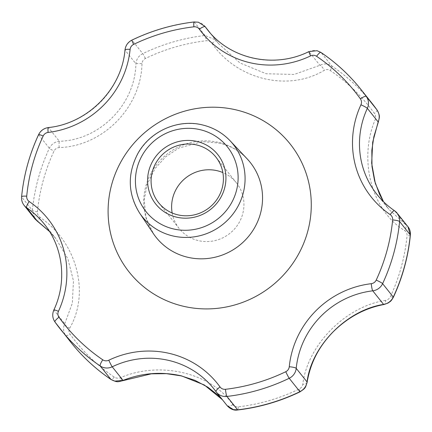 <?xml version="1.0" encoding="UTF-8"?>
<svg xmlns="http://www.w3.org/2000/svg" width="432" height="432" viewBox="0 0 432 432"><rect width="100%" height="100%" fill="white"/><g stroke="black" fill="none" stroke-linecap="round" stroke-linejoin="round"><path stroke-width="0.32" stroke-dasharray="2.16 1.62" d="M172.157 212.987A36.617 35.44 -38.6 0 0 179.145 228.485A36.617 35.44 -38.6 0 0 198.229 240.575A36.617 35.44 -38.6 0 0 237.816 224.694A36.617 35.44 -38.6 0 0 236.412 182.844A36.617 35.44 -38.6 0 0 222.863 172.573M385.598 300.38C345.449 306.445 307.476 345.092 302.767 384.291C302.389 386.408 301.158 388.017 299.074 389.113A188.006 181.98 141.4 0 1 238.189 406.868C235.867 407.052 234.079 406.323 232.832 404.681C211.583 372.848 159.894 360.574 120.458 377.692C118.276 378.513 116.208 378.313 114.259 377.104A188.006 181.98 141.4 0 1 69.995 334.093C68.742 332.192 68.618 330.259 69.617 328.293C90.374 292.723 76.648 241.79 40.079 217.393C38.173 215.973 37.287 214.105 37.417 211.788A188.006 181.98 141.4 0 1 43.135 180.787A188.006 181.98 141.4 0 1 54.038 151.027C55.118 148.948 56.824 147.803 59.168 147.598C103.032 146.194 140.983 107.525 142.004 63.688C142.187 61.333 143.321 59.594 145.39 58.487A188.006 181.98 141.4 0 1 206.28 40.732C208.607 40.559 210.497 41.418 211.939 43.297C236.898 79.79 288.565 92.043 324.308 70.286C326.3 69.233 328.266 69.304 330.21 70.497A188.006 181.98 141.4 0 1 374.474 113.508C375.732 115.425 375.959 117.482 375.154 119.691C358.106 159.916 371.817 210.821 404.692 230.591C406.399 231.768 407.187 233.512 407.052 235.813A188.006 181.98 141.4 0 1 401.328 266.819A188.006 181.98 141.4 0 1 390.425 296.579C389.362 298.669 387.752 299.938 385.598 300.38A6.102 2.338 79.7 0 1 384.145 304.479M371.65 102.854A192.229 186.068 -38.6 0 0 331.722 65.918C327.931 63.542 323.989 63.337 319.896 65.313L294.057 74.471L266.193 73.748L239.89 62.91L218.506 43.573L215.73 39.933L205.011 35.483A192.229 186.068 -38.6 0 0 142.754 53.633C138.677 55.777 136.393 59.152 135.896 63.747C135.157 104.306 99.916 140.216 59.362 141.28C54.767 141.842 51.43 144.164 49.356 148.252A192.229 186.068 -38.6 0 0 32.357 210.379L34.895 218.867M211.939 43.297L216.065 40.37L218.5 43.567L207.5 29.77A85.433 82.696 -38.6 0 0 309.069 51.721L319.896 65.313A6.102 1.885 -119.5 0 1 324.308 70.286M407.992 226.746L388.789 209.245L383.476 201.647M222.383 399.697L227.194 405.734M69.617 328.293A6.102 2.225 28.4 0 1 64.768 323.757L53.935 310.165A85.433 82.696 -38.6 0 0 44.237 224.008L55.982 238.745L49.545 231.52L55.982 238.745L67.851 258.73L73.472 280.859L72.338 303.151L64.768 323.757C62.894 327.829 63.191 331.717 65.664 335.432A192.229 186.068 -38.6 0 0 70.999 342.473M307.087 382.46A6.102 2.619 8.6 0 1 302.767 384.291M232.832 404.681A6.102 3.019 -35.7 0 1 226.881 405.324L216.049 391.732M120.458 377.692A6.102 1.199 -111.9 0 0 122.845 380.673M383.486 201.658L388.789 209.245L377.044 194.508A85.433 82.696 -38.6 0 0 394.643 210.821L405.475 224.413A6.102 2.959 -57 0 1 404.692 230.591M378.394 121.819A6.102 0.864 21.4 0 0 375.154 119.691M40.079 217.393L37.46 221.292M59.168 147.598A6.102 0.745 86.4 0 1 59.362 141.28L48.53 127.688A85.433 82.696 -38.6 0 0 125.064 50.161L135.896 63.747A6.102 0.464 3.1 0 1 142.004 63.688M247.115 158.819A60.156 58.228 -38.6 0 0 218.83 142.49A60.156 58.228 -38.6 0 0 155.158 166.595A60.156 58.228 -38.6 0 0 153.338 233.561L146.108 217.717L144.196 200L147.058 184.599L155.077 168.534L165.645 156.811L178.805 148.052L202.489 141.647L219.856 143.132C230.65 145.811 239.733 151.043 247.115 158.819M139.595 213.035A58.099 56.236 141.4 0 1 141.356 148.354A58.099 56.236 141.4 0 1 202.851 125.08A58.099 56.236 141.4 0 1 230.17 140.848M145.39 58.487A6.102 0.351 -115.8 0 0 142.754 53.633L132.073 40.23A192.229 186.068 141.4 0 1 194.33 22.081A12.204 11.815 141.4 0 1 198.547 22.324A12.204 11.815 141.4 0 1 204.908 26.357M308.907 51.592A6.102 0.351 -115.6 0 1 309.069 51.721A12.204 11.815 141.4 0 1 317.218 50.83A12.204 11.815 141.4 0 1 321.041 52.515A6.102 1.469 -55.9 0 0 320.96 52.439M194.141 21.962A6.102 0.826 -96.7 0 1 194.33 22.081L205.011 35.483A6.102 0.826 -96.7 0 1 206.28 40.732M210.071 32.832L216.065 40.37L209.898 32.638M330.21 70.497A6.102 1.469 -55.9 0 0 331.722 65.918L321.041 52.515M53.86 309.955A6.102 0.707 24.8 0 0 53.935 310.165A12.204 11.815 141.4 0 0 54.983 322.029L65.664 335.432A6.102 1.528 -35.7 0 0 69.995 334.093M37.417 211.788A6.102 1.118 5.6 0 1 32.357 210.379L21.676 196.976A192.229 186.068 141.4 0 1 38.669 134.849L49.356 148.252A6.102 0.702 24.9 0 0 54.038 151.027M24.127 205.362A12.204 11.815 141.4 0 1 21.676 196.976A6.102 1.118 5.6 0 1 21.6 196.771M38.594 134.638A6.102 0.702 24.9 0 0 38.669 134.849A12.204 11.815 141.4 0 1 48.53 127.688A6.102 0.826 -96.8 0 0 48.335 127.57M124.994 49.955A6.102 1.112 -174.3 0 0 125.064 50.161A12.204 11.815 141.4 0 1 132.073 40.23A6.102 0.351 -115.8 0 0 131.917 40.1M299.074 389.113A6.102 0.351 -115.8 0 1 300.051 391.819M238.189 406.868A6.102 0.826 -96.7 0 1 237.827 409.963M393.368 297.281A6.102 0.702 24.9 0 1 390.425 296.579M410.368 235.148A6.102 1.118 5.6 0 1 407.052 235.813M114.259 377.104A6.102 1.469 -55.9 0 1 111.008 379.485M376.996 109.906A6.102 1.528 -35.7 0 1 374.474 113.508M236.412 182.844L215.876 157.075M224.786 402.554L213.781 388.746M224.802 402.575L222.399 399.724M179.145 228.485L158.609 202.716"/><path stroke-width="0.65" d="M197.111 141.48A39.668 38.394 141.4 0 1 224.548 188.374A39.668 38.394 141.4 0 1 176.418 217.118A39.668 38.394 141.4 0 1 148.975 170.224A39.668 38.394 141.4 0 1 197.111 141.48M177.692 214.807A36.617 35.44 -38.6 0 0 217.28 198.931A36.617 35.44 -38.6 0 0 215.876 157.075A36.617 35.44 -38.6 0 0 196.792 144.985A36.617 35.44 -38.6 0 0 157.199 160.866A36.617 35.44 -38.6 0 0 158.609 202.716A36.617 35.44 -38.6 0 0 177.692 214.807M222.863 172.573A36.617 35.44 -38.6 0 0 217.328 170.753A36.617 35.44 -38.6 0 0 172.157 212.987M222.399 399.724L217.642 394.853L207.868 387.207L194.94 380.333L181.165 375.872L166.396 373.664L151.319 373.831L122.845 380.673C117.871 381.715 117.742 382.801 111.008 379.485C95.785 369.149 82.453 356.81 70.999 342.473A192.229 186.068 -38.6 0 0 110.927 379.409L114.772 381.116L123.05 380.387C142.025 372.913 161.498 371.407 181.472 375.867L204.352 384.998L222.383 399.697M307.087 382.46C310.279 363.674 318.184 347.123 333.504 331.495C348.386 316.975 365.267 307.973 384.145 304.479A6.102 2.338 79.7 0 1 383.589 304.414L372.757 290.828A85.433 82.696 -38.6 0 0 296.217 368.356L307.049 381.947A6.102 2.619 8.6 0 1 307.087 382.46C305.17 388.379 305.608 387.968 300.051 391.819A6.102 0.351 -115.8 0 1 299.894 391.689L289.208 378.286A192.229 186.068 141.4 0 1 226.951 396.436A12.204 11.815 141.4 0 1 222.734 396.193A12.204 11.815 141.4 0 1 216.373 392.159L227.2 405.745L233.437 409.617L237.638 409.844A192.229 186.068 -38.6 0 0 299.894 391.689C303.977 389.556 306.364 386.305 307.049 381.947C311.445 345.978 346.707 310.09 383.589 304.414C387.99 303.62 391.225 301.169 393.293 297.07A192.229 186.068 -38.6 0 0 410.292 234.943L407.911 226.649C409.817 229.019 410.638 231.854 410.368 235.148A6.102 1.118 5.6 0 0 410.292 234.943L399.611 221.54A192.229 186.068 141.4 0 1 382.612 283.667L393.293 297.07A6.102 0.702 24.9 0 1 393.368 297.281C402.565 277.425 408.229 256.711 410.368 235.148M383.476 201.647L375.332 183.476L371.666 163.204L372.686 142.225L378.178 121.943C379.863 117.634 379.469 113.616 376.985 109.895A192.229 186.068 -38.6 0 0 371.65 102.854L360.963 89.451A192.229 186.068 141.4 0 1 366.298 96.487L376.985 109.895A6.102 1.528 -35.7 0 1 376.996 109.906L371.65 102.854M37.476 221.287L49.54 231.514L34.895 218.867L24.127 205.362A12.204 11.815 141.4 0 0 26.644 207.695L37.476 221.287M122.845 380.673A6.102 1.199 -111.9 0 0 123.05 380.387L112.217 366.795A12.204 11.815 141.4 0 1 104.069 367.686A12.204 11.815 141.4 0 1 100.24 366.001A6.102 1.469 -55.9 0 1 102.794 359.829A6.102 5.908 -38.6 0 0 108.778 360.223A91.535 88.603 141.4 0 1 169.895 353.522A91.535 88.603 141.4 0 1 220.028 386.942A6.102 5.908 -38.6 0 0 225.482 389.297A186.127 180.16 -38.6 0 0 285.763 371.72A6.102 5.908 -38.6 0 0 289.262 366.757A91.535 88.603 141.4 0 1 371.272 283.689A6.102 5.908 -38.6 0 0 376.196 280.109A186.127 180.16 -38.6 0 0 392.656 219.953A6.102 5.908 -38.6 0 0 390.172 214.591A91.535 88.603 141.4 0 1 360.925 104.803A6.102 5.908 -38.6 0 0 360.401 98.869A186.127 180.16 -38.6 0 0 316.58 56.29A6.102 5.908 -38.6 0 0 310.592 55.895A91.535 88.603 141.4 0 1 199.346 29.176A6.102 5.908 -38.6 0 0 193.892 26.822A186.127 180.16 -38.6 0 0 133.612 44.399A6.102 5.908 -38.6 0 0 130.108 49.361A91.535 88.603 141.4 0 1 48.103 132.435A6.102 5.908 -38.6 0 0 43.173 136.01A186.127 180.16 -38.6 0 0 26.719 196.166A6.102 5.908 -38.6 0 0 29.203 201.528A91.535 88.603 141.4 0 1 58.444 311.315A6.102 5.908 -38.6 0 0 58.968 317.25A186.127 180.16 -38.6 0 0 102.794 359.829M360.401 98.869A6.102 1.528 -35.7 0 1 366.298 96.487A12.204 11.815 141.4 0 1 367.346 108.351L378.178 121.943A6.102 0.864 21.4 0 0 378.394 121.819L373.847 136.75L371.833 150.352L371.99 166.477L374.598 180.835L379.523 194.281L383.486 201.658M236.515 109.987A102.859 99.565 141.4 0 1 307.676 231.595A102.859 99.565 141.4 0 1 182.855 306.131A102.859 99.565 141.4 0 1 111.699 184.523A102.859 99.565 141.4 0 1 236.515 109.987M187.45 257.202A60.156 58.228 -38.6 0 0 253.784 229.079A60.156 58.228 -38.6 0 0 247.115 158.819L230.17 140.848A58.099 56.236 141.4 0 1 236.612 208.705A58.099 56.236 141.4 0 1 172.546 235.867A58.099 56.236 141.4 0 1 139.595 213.035L153.338 233.561A60.156 58.228 -38.6 0 0 187.45 257.202M200.324 129.719A51.997 50.328 -38.6 0 0 137.23 167.4A51.997 50.328 -38.6 0 0 173.2 228.874A51.997 50.328 -38.6 0 0 236.299 191.198A51.997 50.328 -38.6 0 0 200.324 129.719M193.892 26.822A6.102 0.826 -96.7 0 1 194.141 21.962L198.385 22.21L204.908 26.357A12.204 11.815 141.4 0 1 205.232 26.784A85.433 82.696 -38.6 0 0 207.5 29.77C230.116 59.227 274.45 68.845 308.907 51.592A6.102 0.351 -115.6 0 0 310.592 55.895M199.346 29.176A6.102 1.528 -35.9 0 1 205.232 26.784L209.898 32.638M316.58 56.29A6.102 1.469 -55.9 0 1 320.96 52.439L317.05 50.711L308.907 51.592M216.049 391.732A6.102 1.528 -35.9 0 1 216.038 391.721L216.373 392.159A12.204 11.815 141.4 0 1 216.049 391.732A85.433 82.696 -38.6 0 0 213.781 388.746A85.433 82.696 -38.6 0 0 169.258 360.536A85.433 82.696 -38.6 0 0 112.217 366.795A6.102 0.351 -115.6 0 1 108.778 360.223M213.781 388.746L216.038 391.721A6.102 1.528 -35.9 0 1 220.028 386.942M225.482 389.297A6.102 0.826 -96.7 0 0 226.951 396.436L237.638 409.844A6.102 0.826 -96.7 0 0 237.827 409.963C234.117 410.675 230.575 409.271 227.2 405.745L227.2 405.745M321.041 52.515A192.229 186.068 141.4 0 1 360.963 89.451C349.515 75.109 336.182 62.77 320.96 52.439M360.925 104.803A6.102 0.707 24.8 0 1 367.346 108.351A85.433 82.696 -38.6 0 0 377.044 194.508C382.061 200.788 387.898 206.204 394.562 210.746A6.102 1.469 -55.7 0 0 390.172 214.591M111.008 379.485A6.102 1.469 -55.9 0 1 110.927 379.409L100.24 366.001A192.229 186.068 141.4 0 1 60.318 329.065A192.229 186.068 141.4 0 1 54.983 322.029A6.102 1.528 -35.7 0 1 54.972 322.013A6.102 1.528 -35.7 0 1 58.968 317.25M70.999 342.473L54.972 322.013C52.434 318.211 52.067 314.194 53.86 309.955C67.171 281.875 63.272 247.379 44.237 224.008A85.433 82.696 -38.6 0 0 26.644 207.695A6.102 1.469 -55.7 0 1 29.203 201.528M394.643 210.821A12.204 11.815 141.4 0 1 397.154 213.154A12.204 11.815 141.4 0 1 399.611 221.54A6.102 1.118 5.6 0 0 392.656 219.953M376.196 280.109A6.102 0.702 24.9 0 1 382.612 283.667A12.204 11.815 141.4 0 1 372.757 290.828A6.102 0.826 -96.8 0 1 371.272 283.689M289.262 366.757A6.102 1.112 -174.3 0 1 296.217 368.356A12.204 11.815 141.4 0 1 289.208 378.286A6.102 0.351 -115.8 0 1 285.763 371.72M53.86 309.955A6.102 0.707 24.8 0 1 58.444 311.315M133.612 44.399A6.102 0.351 -115.8 0 1 131.917 40.1C127.894 42.196 125.588 45.479 124.994 49.955C121.856 89.019 87.696 123.638 48.335 127.57C43.875 128.245 40.624 130.604 38.594 134.638A6.102 0.702 24.9 0 1 43.173 136.01M130.108 49.361A6.102 1.112 -174.3 0 0 124.994 49.955M24.127 205.362C22.172 202.835 21.33 199.973 21.6 196.771A6.102 1.118 5.6 0 1 26.719 196.166M48.103 132.435A6.102 0.826 -96.8 0 1 48.335 127.57M230.17 140.848C222.604 132.916 213.451 127.629 202.705 124.988C178.227 118.681 150.142 131.069 137.862 153.533C127.219 173.977 127.796 193.811 139.595 213.035M394.562 210.746L397.154 213.154L407.921 226.66M204.908 26.357L210.071 32.832M194.141 21.962C172.465 24.527 151.724 30.575 131.917 40.1M21.6 196.771C23.733 175.208 29.403 154.494 38.594 134.638M300.051 391.819C280.244 401.35 259.502 407.392 237.827 409.963M384.145 304.479L388.125 303.016C390.69 301.061 390.658 301.876 393.368 297.281M378.394 121.819C379.291 117.272 380.597 116.527 376.996 109.906M37.46 221.292L34.895 218.867"/></g></svg>
